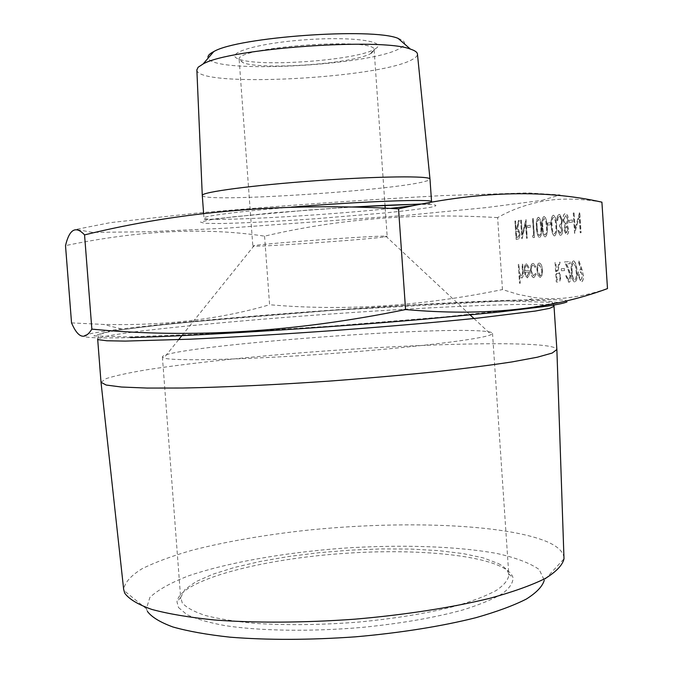 <?xml version="1.0" encoding="UTF-8"?>
<svg xmlns="http://www.w3.org/2000/svg" width="673" height="673" viewBox="0 0 673 673"><rect width="100%" height="100%" fill="white"/><g stroke="black" fill="none" stroke-linecap="round" stroke-linejoin="round"><path stroke-width="0.5" stroke-dasharray="3.37 2.52" d="M573.976 212.92L573.245 213.021L574.574 233.371L579.167 216.622L580.219 232.791L580.967 232.715L579.63 212.146L575.028 228.921L574.103 212.912L573.245 213.021M569.181 220.365L569.324 222.443L572.454 222.056L572.319 219.978L569.181 220.365L569.324 222.443M568.618 229.241L567.196 225.161L568.399 219.608L567.516 215.511L566.043 213.694L565.244 213.593C563.646 213.955 562.88 216.134 562.956 220.138L564.883 225.43L563.999 229.804L566.119 234.616L566.674 234.7C567.995 234.347 568.643 232.53 568.618 229.241L567.322 225.152L568.525 219.6L567.642 215.503L566.17 213.686L565.37 213.585C563.764 213.947 563.007 216.126 563.074 220.13L565.009 225.421L564.125 229.796L566.237 234.608L566.801 234.692C568.121 234.339 568.769 232.522 568.744 229.232M560.382 233.287L558.548 230.41L557.85 230.486L559.978 235.239L560.508 235.323C561.829 235.012 562.485 233.203 562.468 229.914L561.282 225.918L562.258 220.508L559.818 214.527L559.112 214.435C557.665 214.855 556.933 216.916 556.899 220.635L557.597 220.542L558.026 217.724L559.263 216.479L559.877 216.555L561.543 220.424C561.442 223.486 560.727 224.984 559.398 224.933L559.532 226.969L560.239 227.07L561.762 229.998L560.508 233.279L558.548 230.41M553.156 215.259C551.322 216.841 550.699 220.391 551.28 225.901C551.389 230.772 552.314 234.095 554.039 235.861L554.518 235.929C556.394 234.431 557.059 230.881 556.504 225.27C556.361 220.391 555.418 217.085 553.686 215.335L553.282 215.251C551.448 216.832 550.817 220.382 551.406 225.892C551.515 230.763 552.432 234.086 554.165 235.853L554.645 235.92C556.521 234.423 557.177 230.873 556.621 225.262C556.478 220.382 555.545 217.076 553.812 215.326L553.282 215.251M547.578 223.083L547.704 225.076L550.615 224.723L550.48 222.713L547.578 223.083L547.704 225.076M543.868 216.538C542.093 218.094 541.487 221.577 542.059 227.003C542.177 231.806 543.069 235.079 544.751 236.812L545.206 236.879C547.023 235.407 547.662 231.916 547.115 226.397C546.972 221.585 546.055 218.321 544.373 216.613L543.986 216.529C542.211 218.086 541.614 221.568 542.186 226.994C542.295 231.798 543.195 235.07 544.878 236.803L545.332 236.871C547.149 235.399 547.78 231.907 547.233 226.389C547.09 221.577 546.173 218.313 544.491 216.605L543.986 216.529M538.207 217.32C536.474 218.851 535.885 222.309 536.448 227.676C536.566 232.437 537.449 235.676 539.098 237.392L539.544 237.451C541.319 236.004 541.942 232.538 541.403 227.079C541.26 222.309 540.36 219.078 538.703 217.387L538.333 217.312C536.591 218.851 536.002 222.3 536.566 227.667C536.684 232.429 537.567 235.668 539.224 237.384L539.662 237.443C541.437 235.996 542.059 232.538 541.521 227.07C541.378 222.3 540.478 219.07 538.821 217.379L538.333 217.312M532.536 235.727L533.083 237.619L534.404 237.485L533.151 218.506L532.511 218.599L533.639 235.609L532.536 235.727L533.083 237.619M527.489 225.598L527.624 227.524L530.324 227.196L530.198 225.262L527.489 225.598L527.624 227.524M521.222 220.138L520.608 220.222L521.844 238.772L525.554 223.571L526.53 238.292L527.161 238.225L525.916 219.499L522.198 234.726L521.339 220.13L520.608 220.222M514.895 221.005L516.115 239.361L518.976 238.814L520.027 233.977L518.218 229.367L517.293 229.257L519.211 220.416L518.462 220.517L516.553 229.35L516.056 229.409L515.493 220.929L514.895 221.005L516.233 239.352L517.579 239.218L519.093 238.806L520.145 233.977L518.336 229.358L517.411 229.249L519.329 220.408L518.572 220.508L516.662 229.342L516.174 229.4L515.611 220.921L515.005 221.005M581.918 269.68L578.746 260.602L578.216 261.646L581.077 269.831L580.185 269.713C578.662 270.075 577.947 272.111 578.031 275.837L581.093 282.012C582.65 281.642 583.382 279.522 583.281 275.661L582.044 269.663L578.873 260.594L578.343 261.637L581.203 269.823L580.311 269.705C578.788 270.058 578.073 272.102 578.157 275.829L581.22 282.004C582.776 281.634 583.508 279.514 583.407 275.644L582.044 269.663M573.362 260.905C571.411 262.369 570.729 265.944 571.335 271.623C571.444 276.696 572.437 280.178 574.313 282.054L574.759 282.138C576.761 280.767 577.468 277.183 576.896 271.404C576.753 266.323 575.743 262.849 573.867 260.998L573.489 260.897C571.537 262.361 570.855 265.936 571.461 271.614C571.57 276.687 572.563 280.17 574.439 282.046L574.877 282.13C576.879 280.75 577.594 277.175 577.022 271.396C576.879 266.315 575.869 262.84 573.985 260.981L573.489 260.897M568.592 280.212L566.439 275.661L565.724 275.686L568.769 282.265C570.233 281.953 570.906 279.951 570.813 276.25L568.71 269.116L566.355 263.866L570.09 263.673L569.955 261.612L564.521 261.915L568.155 270.024L570.073 276.107L568.592 280.212L566.439 275.661M561.316 268.712L561.45 270.739L564.479 270.613L564.344 268.577L561.316 268.712L561.45 270.739M555.023 262.445L556.31 282.021L557.85 281.987L559.591 281.676L560.828 276.637L558.699 271.556L557.724 271.396L559.978 262.167L559.112 262.218L556.865 271.429L556.302 271.455L555.705 262.403L555.023 262.445L556.428 282.012L557.976 281.979L559.709 281.667L560.954 276.628L558.817 271.547L557.85 271.387L560.104 262.159L559.238 262.209L556.992 271.421L556.428 271.446L555.831 262.394L555.141 262.436M537.963 275.249L540.125 277.478L542.001 275.114L542.404 270.125C542.068 266.399 541.176 264.077 539.746 263.177L539.174 263.076C537.525 263.547 536.776 265.97 536.911 270.361L537.963 275.249L540.242 277.469L542.118 275.106L542.522 270.117C542.186 266.39 541.302 264.068 539.864 263.168L539.292 263.067C537.651 263.538 536.894 265.961 537.029 270.353L538.08 275.24M533.899 277.671L536.07 274.357L535.472 273.499L533.277 275.896L531.165 270.681C531.098 267.24 531.712 265.381 533.024 265.12L535.069 267.442L535.548 266.483L533.554 263.538L532.898 263.429C531.224 263.774 530.433 266.155 530.526 270.563C530.896 274.399 531.821 276.729 533.31 277.562L534.017 277.655L536.07 274.357M526.404 265.465L528.465 268.241L528.97 267.433L526.37 263.791C524.822 264.253 524.132 266.617 524.292 270.899L525.176 275.4L527.321 277.865L529.188 275.122L529.432 270.361L524.89 270.554C524.78 267.501 525.285 265.801 526.404 265.465L528.583 268.233L529.087 267.425L526.479 263.782C524.932 264.245 524.242 266.609 524.41 270.891L525.293 275.392L527.439 277.856L529.306 275.114L529.55 270.353L525.007 270.546C524.898 267.492 525.403 265.793 526.513 265.456M518.269 264.481L519.531 283.283L520.136 283.266L519.606 275.324L521.668 278.033C522.997 277.394 523.468 275.089 523.081 271.135L522.618 264.237L522.004 264.27L522.559 273.692L521.163 276.334L519.531 272.893L518.875 264.447L518.269 264.481L519.531 283.283M601.906 202.161C580.866 198.543 561.686 198.14 544.373 200.924C527.228 204.079 511.648 209.639 497.625 217.598L502.462 289.567L517.941 294.345L534.303 297.559C555.932 300.654 580.328 297.668 607.492 288.591M541.908 200.377L560.121 194.934L527.783 192.907L442.237 195.599C361.258 200.007 279.859 205.795 198.03 212.979L110.532 222.612L76.049 229.409L92.563 232.395L147.454 231.756L226.271 228.181L406.534 215.326L485.923 207.629L541.908 200.377M130.562 337.577C66.627 339.2 73.601 334.868 121.569 328.962C215.486 317.227 434.287 301.546 528.919 299.763L548.461 299.628C557.379 299.704 563.2 300.049 565.926 300.663M101.009 382.264L106.309 378.546C114.839 375.845 127.66 373.035 144.771 370.1C181.895 364.211 234.086 358.415 290.055 353.704C387.993 345.602 495.32 341.362 539.628 345.081C550.623 346.057 556.378 347.537 556.874 349.523L556.874 349.708M563.991 557.833C563.368 551.692 557.673 546.299 546.897 541.656C503.522 523.611 398.803 520.406 303.834 530.576C262.605 535.245 225.556 541.748 192.68 550.093C172.355 555.89 155.455 562.115 141.995 568.778C130.915 575.608 124.808 582.481 123.664 589.397M178.496 607.517L186.825 614.567C195.919 618.908 208.638 622.584 224.975 625.612C260.342 631.005 311.178 631.796 362.259 627.387C401.032 623.484 434.531 617.679 462.755 609.974C479.538 604.741 492.703 599.332 502.26 593.737C509.596 588.168 513.179 582.818 513.003 577.686C506.954 556.807 425.025 547.469 342.389 553.526C259.736 559.313 179.969 580.244 176.965 601.771L178.496 607.517M147.421 611.412L146.386 608.745L149.877 597.422C157.995 589.809 171.035 582.557 189.012 575.676C228.223 562.426 284.208 552.684 342.01 548.259C399.863 544.398 456.656 546.055 497.355 553.568C516.132 557.824 530.072 563.141 539.191 569.518L544.264 580.227L563.999 558.817M498.272 563.52C504.279 566.624 507.753 570.081 508.67 573.901L508.838 575.095C508.216 580.05 503.993 585.19 496.186 590.499C486.276 595.824 472.976 600.947 456.302 605.868C428.44 613.103 395.817 618.512 358.448 622.096C320.777 625.024 286.084 625.427 254.377 623.307C234.961 621.465 218.607 618.857 205.315 615.475C194.043 611.74 186.362 607.559 182.274 602.932L180.717 597.414L184.94 589.514L195.936 581.682L212.819 574.229L234.591 567.415L260.241 561.45L288.717 556.504L319.019 552.701L350.153 550.152L381.128 548.916L410.951 549.067L438.611 550.623L463.083 553.585L483.315 557.909L498.272 563.52M482.516 331.091C489.002 331.562 492.333 332.302 492.51 333.32L491.155 334.565C482.844 339.099 412.179 347.781 328.071 353.796C243.971 359.836 172.784 361.325 163.918 358.019L162.395 356.984C162.53 347.192 425.698 326.363 482.516 331.091M384.561 236.904L387.168 236.341L385.822 236.173C376.173 235.466 263.589 243.533 254.142 245.611L252.829 245.973C250.953 247.639 366.491 239.664 384.561 236.904M371.673 53.016L370.529 53.655C352.644 63.826 262.394 70.295 243.239 62.782L239.159 59.687C233.548 47.068 377.881 36.721 374.129 50.012L371.673 53.016M375.248 48.86C388.557 41.347 351.735 36.149 303.372 39.917C254.974 43.552 222.603 54 239.193 59.216C259.685 67.308 354.898 60.486 374.028 49.55L375.248 48.86M398.071 38.361C405.903 41.103 406.711 44.317 400.502 47.976C373.372 65.575 213.122 74.324 208.193 58.071M196.861 69.95C196.777 88.07 380.38 78.548 412.549 59.359C415.88 57.558 417.521 55.809 417.453 54.134M202.279 195.448C201.328 202.943 390.357 190.896 424.629 181.533C428.213 180.625 430.005 179.826 429.997 179.119M497.625 217.598C415.46 212.735 337.77 218.918 264.573 236.147C205.248 227.18 138.89 230.334 65.508 245.611M264.573 236.147L269.587 304.743C344.324 311.22 421.954 306.165 502.462 289.567M71.54 322.897L103.423 324.42C165.045 325.808 220.433 319.254 269.587 304.743M519.64 283.274L520.246 283.257L519.716 275.316L521.785 278.025C523.114 277.385 523.586 275.08 523.19 271.126L522.736 264.228L522.122 264.262L522.677 273.684L521.281 276.325L519.649 272.885L518.875 264.447M518.992 264.439L518.387 264.472M525.184 272.212L529.028 272.052L527.354 276.191L525.966 274.963L525.066 272.22L528.919 272.06L527.237 276.199L525.849 274.971L525.066 272.22M536.188 274.348L535.59 273.482L533.395 275.888L531.283 270.672C531.216 267.231 531.83 265.372 533.142 265.112L535.186 267.433L535.666 266.474L533.672 263.53L533.016 263.421C531.342 263.766 530.551 266.146 530.644 270.554L530.526 270.563M530.644 270.554C531.014 274.391 531.939 276.721 533.428 277.554L534.017 277.655M540.133 275.762L537.677 270.31C537.576 266.971 538.148 265.128 539.401 264.775L541.866 270.134C541.967 273.499 541.386 275.375 540.133 275.762L539.637 275.703L537.559 270.319C537.458 266.988 538.03 265.137 539.283 264.783L541.748 270.142C541.849 273.507 541.269 275.383 540.015 275.77M556.992 279.985L556.563 273.457L558.893 273.507L560.256 276.653C560.172 279.186 559.566 280.288 558.439 279.951L556.865 279.993L556.436 273.465L558.767 273.516L560.129 276.662C560.054 279.194 559.448 280.296 558.312 279.96L556.865 279.993M561.568 270.731L564.605 270.605L564.344 268.577M564.47 268.569L561.442 268.704M566.565 275.652L565.85 275.678L568.895 282.256C570.351 281.945 571.032 279.943 570.931 276.233L568.836 269.099L566.481 263.858L570.216 263.665L570.081 261.604L564.639 261.906L568.273 270.016L570.073 276.107M570.199 276.098L568.719 280.204M572.193 271.589C571.68 267.156 572.159 264.279 573.648 262.966L575.634 266.348L576.281 271.438C576.753 275.896 576.256 278.773 574.767 280.061L574.456 279.993C573.001 278.395 572.243 275.594 572.193 271.589L572.067 271.598C571.554 267.164 572.042 264.287 573.522 262.975L575.516 266.365L576.155 271.446C576.635 275.905 576.13 278.782 574.641 280.069L574.33 280.002C572.874 278.403 572.117 275.602 572.067 271.598M580.589 271.791L582.658 275.795L581.043 279.909L578.915 275.913L580.463 271.799L580.9 271.884L582.532 275.804L580.917 279.918L578.788 275.922L580.463 271.799M516.713 237.409L516.3 231.285L518.378 231.192L519.539 234.044L517.974 237.275L516.595 237.418L516.183 231.293L517.411 231.125L518.26 231.201L519.421 234.053L517.857 237.283L516.595 237.418M522.088 238.755L525.672 223.562L526.648 238.284L527.279 238.217L526.034 219.491L522.198 234.726M522.307 234.717L521.339 220.13M520.725 220.214L521.844 238.772M527.741 227.516L530.442 227.188L530.198 225.262M530.316 225.253L527.607 225.59M533.201 237.611L534.522 237.476L533.268 218.498L532.629 218.59L533.639 235.609M533.756 235.6L532.654 235.718M537.222 227.592C536.743 223.402 537.163 220.626 538.484 219.272L540.268 222.359L540.865 227.154C541.302 231.377 540.873 234.145 539.553 235.483L539.241 235.432C537.963 233.977 537.281 231.361 537.222 227.592L537.096 227.6C536.625 223.411 537.046 220.635 538.358 219.28L540.15 222.368L540.747 227.163C541.185 231.386 540.747 234.154 539.435 235.491L539.123 235.441C537.836 233.985 537.163 231.369 537.096 227.6M542.842 226.919C542.362 222.687 542.791 219.886 544.137 218.515L545.963 221.636L546.56 226.473C547.014 230.738 546.569 233.539 545.223 234.885L544.903 234.835C543.591 233.363 542.909 230.721 542.842 226.919L542.724 226.927C542.245 222.696 542.674 219.894 544.02 218.523L545.837 221.636L546.442 226.481C546.888 230.746 546.442 233.548 545.105 234.894L544.785 234.843C543.473 233.371 542.791 230.73 542.724 226.927M547.83 225.068L550.733 224.715L550.48 222.713M550.607 222.704L547.696 223.074M552.087 225.817C551.591 221.51 552.045 218.658 553.433 217.27L555.309 220.433L555.932 225.354C556.386 229.686 555.923 232.538 554.535 233.91L554.199 233.851C552.853 232.353 552.146 229.67 552.087 225.817L551.969 225.825C551.473 221.518 551.919 218.666 553.315 217.278L555.191 220.441L555.805 225.362C556.268 229.695 555.797 232.547 554.409 233.918L554.072 233.859C552.726 232.362 552.028 229.678 551.969 225.825M558.666 230.402L557.967 230.477L560.104 235.23L560.634 235.314C561.955 235.003 562.603 233.195 562.594 229.905L561.4 225.909L562.384 220.5L559.944 214.519L559.238 214.435C557.791 214.847 557.051 216.908 557.017 220.626L557.715 220.534L558.153 217.716L559.389 216.47L559.995 216.546L561.661 220.416C561.568 223.478 560.853 224.975 559.524 224.925L559.658 226.961L560.365 227.062L561.762 229.998M561.888 229.989L560.508 233.279M566.624 232.631L564.832 229.686L566.607 226.254L568.02 229.375L566.624 232.631L566.043 232.58L564.714 229.695L566.102 226.204L567.894 229.384L566.498 232.639M566.111 224.134L565.547 224.05L563.789 219.978L565.513 215.646L566.128 215.722L567.802 219.659L566.111 224.134L565.421 224.059L563.663 219.987L565.387 215.654L566.001 215.73L567.675 219.667L565.993 224.143M569.442 222.435L572.58 222.048L572.319 219.978M572.445 219.97L569.308 220.357M573.371 213.013L574.7 233.363L579.293 216.613L580.345 232.782L581.102 232.707L579.756 212.138L575.028 228.921M575.154 228.913L574.103 212.912M353.014 207.04L310.118 209.917L233.59 216.782L210.212 219.81L200.461 222.056L204.483 223.31L220.761 223.52C244.114 223.049 278.572 221.299 315.763 218.725L385.528 212.904C405.306 210.868 420.196 209.009 430.207 207.343C440.479 205.332 436.836 204.331 419.279 204.34M93.892 335.869L128.097 336.954L212.357 333.648L329.223 326.279L445.004 316.865L526.572 308.217L557.639 302.438L540.31 300.276L486.47 301.454L409.865 305.281L322.746 310.985L235.979 317.807L160.46 324.941L108.521 331.385L93.892 335.869M553.896 305.113L552.331 302.413L504.767 300.949L333.917 310.236L194.783 321.585C164.01 324.537 139.059 327.33 119.92 329.98C108.706 331.705 101.648 333.362 98.754 334.944L97.669 339.091L102.919 336.904C111.432 335.146 124.269 333.177 141.414 330.998C178.614 326.548 230.94 321.66 287.035 317.252C385.2 309.605 492.72 303.801 536.936 304.44C547.999 304.633 553.702 305.273 554.03 306.383M431.553 201.757C431.544 202.262 429.744 202.884 426.152 203.616L412.053 205.845M390.247 208.411C323.452 215.696 203.128 222.216 203.961 218.069C202.766 216.1 239.302 211.372 291.451 207.149M162.395 356.984L180.717 598.617M492.51 333.32L508.838 575.095M254.142 245.611L181.87 335.65M178.639 339.68L163.918 358.019M385.822 236.173L470.191 314.989M473.969 318.506L491.155 334.565M239.159 59.687L252.829 245.973M374.129 50.012L384.99 205.248M385.2 208.167L387.168 236.341M203.625 213.585L203.961 218.069C203.036 219.028 204.39 219.541 208.007 219.617L273.314 212.786L351.929 207.015M146.386 608.745L123.798 590.372M420.81 204.037C428.255 204.39 431.839 203.7 431.561 201.984M370.529 53.655L374.028 49.55M243.239 62.782L239.193 59.216M180.717 597.414L176.965 601.771M508.67 573.901L513.003 577.686M528.919 299.763L534.303 297.567M121.569 328.962L103.423 324.42"/><path stroke-width="1.01" d="M601.906 202.161L607.492 288.591C551.439 309.487 484.123 316.478 405.567 309.563C295.279 332.159 190.711 338.687 91.856 329.131C84.899 340.336 78.127 338.258 71.54 322.897L65.508 245.611C69.462 229.064 75.805 225.497 84.554 234.902C181.163 211.053 285.832 202.363 398.542 208.84C475.676 191.233 543.464 189.004 601.906 202.161M565.926 300.663L566.952 301.958C564.344 303.086 557.883 304.474 547.561 306.122L498.323 312.137L422.77 319.322C320.794 328.18 191.696 336.13 130.562 337.577M91.856 329.131L84.554 234.902M556.874 349.523L552.188 353.056L537.298 357.22L512.027 361.914C490.196 365.246 463.941 368.611 433.261 372.001C400.603 375.307 366.196 378.327 330.022 381.053C275.745 384.821 224.092 387.236 182.644 388.027L147.151 388.069L121.468 387.025L106.141 385.032L101.009 382.264L97.669 339.091L98.426 339.697L106.923 340.774L125.212 341.093L190.249 339.184C232.639 337.232 283.913 334.136 336.778 330.325C389.44 326.397 438.737 322.115 477.906 318.102L535.338 311.061L549.505 308.385L554.03 306.383L556.874 349.581M101.026 382.382L123.664 589.397L124.724 593.157C128.93 599.071 137.948 604.497 151.778 609.41C168.401 613.911 189.407 617.444 214.788 620.018C255.504 623.055 304.457 622.819 354.856 619.177C405.07 614.861 452.138 607.509 489.734 598.331C512.851 591.962 531.35 585.359 545.231 578.511C556.277 571.688 562.535 565.127 563.999 558.817L556.874 349.708M544.264 580.227C542.564 586.309 536.591 592.593 526.328 599.071C513.558 605.557 496.741 611.765 475.878 617.696C442.052 626.226 400.014 632.965 355.277 636.843C309.403 640.065 267.669 640.174 230.09 637.18C207.208 634.689 188.146 631.282 172.902 626.975C160.124 622.273 151.627 617.082 147.421 611.412M208.193 58.071C207.326 56.069 209.194 53.899 213.795 51.569C237.796 37.057 372.245 27.425 398.071 38.361L410.429 49.121C382.264 37.427 229.308 48.389 203.103 63.977L198.089 67.266L196.861 69.95M291.451 207.149C362.377 201.277 434.573 198.737 431.553 201.757L429.988 179.068C430.442 175.712 378.605 176.2 315.671 180.726C252.728 185.218 201.345 192.133 202.279 195.397L203.625 213.585M417.453 54.134L417.437 53.949C417.184 52.158 414.846 50.542 410.429 49.121M398.542 208.84L405.567 309.563M419.279 204.34C403.977 204.449 381.894 205.349 353.014 207.04M412.053 205.845L390.247 208.411M181.87 335.65L178.639 339.68M470.191 314.989L473.969 318.506M384.99 205.248L385.2 208.167M196.853 69.756L202.279 195.397M417.437 53.949L429.988 179.068M213.795 51.569L203.103 63.977M351.929 207.015L420.81 204.037M553.896 305.113L554.03 306.383"/></g></svg>
